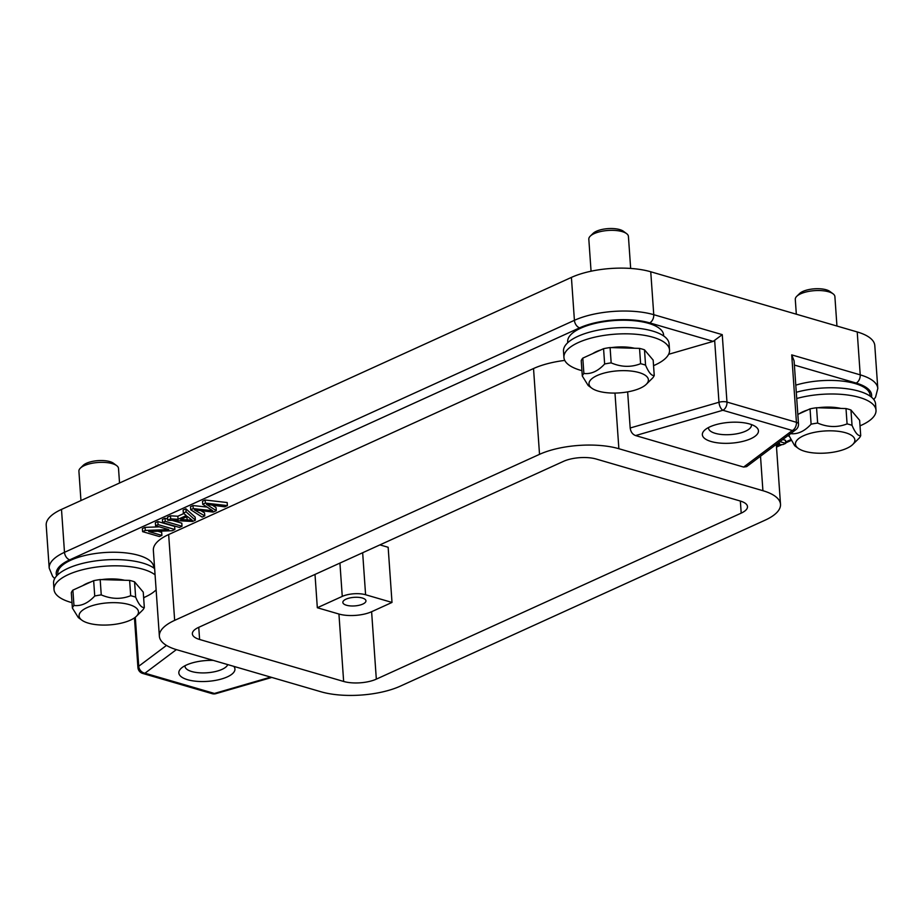 <?xml version="1.0" encoding="UTF-8"?>
<svg xmlns="http://www.w3.org/2000/svg" width="924" height="924" viewBox="0 0 924 924"><rect width="100%" height="100%" fill="white"/><g stroke="black" fill="none" stroke-linecap="round" stroke-linejoin="round"><path stroke-width="1.39" d="M591.776 388.161L588.218 385.551L582.305 376.022L581.231 360.695A36.394 13.502 176 0 1 582.801 358.131L583.876 373.458C591.083 374.324 598.001 371.182 604.643 363.998A36.394 13.502 -4 0 1 611.168 362.878C621.263 367.186 631.069 367.463 640.609 363.709A36.394 13.502 -4 0 1 643.196 364.379A36.394 13.502 -4 0 1 645.564 365.153C648.729 372.603 651.628 376.033 654.238 375.433A36.394 13.502 -4 0 1 652.656 377.997L646.234 384.361A29.776 11.053 -4 0 1 598.302 391.141A29.776 11.053 -4 0 1 591.776 388.161A29.776 11.053 -4 0 1 601.293 373.931A29.776 11.053 -4 0 1 639.096 372.58A29.776 11.053 -4 0 1 646.234 384.361M582.305 376.022A36.394 13.502 -4 0 1 583.876 373.458M654.238 375.433L653.164 360.117L644.49 349.826L645.564 365.153M644.49 349.826A36.394 13.502 176 0 0 642.122 349.064A36.394 13.502 176 0 0 639.535 348.394L610.094 347.563L611.168 362.878M640.609 363.709L639.535 348.394M610.094 347.563A36.394 13.502 176 0 0 603.568 348.683L582.801 358.131M604.643 363.998L603.568 348.683M581.924 370.663A52.934 19.647 -4 0 1 563.929 357.449A52.934 19.647 -4 0 1 578.828 342.33A52.934 19.647 -4 0 1 635.943 334.257A52.934 19.647 -4 0 1 669.542 350.057A52.934 19.647 -4 0 1 654.631 365.176A52.934 19.647 -4 0 1 653.545 365.65M600.935 349.884A28.436 10.545 176 0 0 596.65 351.49A28.436 10.545 176 0 0 592.734 353.615M634.488 348.244A28.436 10.545 176 0 0 611.422 347.597M669.542 350.057L669.103 343.844A52.934 19.647 176 0 0 635.516 328.043A52.934 19.647 176 0 0 578.401 336.105A52.934 19.647 176 0 0 563.49 351.224L563.929 357.449M663.709 335.989L663.594 334.834A48.071 17.833 176 0 0 632.905 320.616A48.071 17.833 176 0 0 581.219 327.962A48.071 17.833 176 0 0 567.683 341.534L567.74 342.7M56.687 575.848A49.63 18.411 -4 0 1 69.716 559.852L579.648 327.835A6.618 4.354 -114.5 0 1 574.416 320.316A56.249 20.871 -4 0 1 653.753 314.68L722.256 334.65L713.178 341.383L668.618 354.308M564.76 360.406A56.249 20.871 176 0 0 533.529 368.537L168.653 534.546A56.249 20.871 176 0 0 153.361 550.369L159.367 636.186A56.249 20.871 -4 0 1 174.659 620.362L539.524 454.342A56.249 20.871 -4 0 1 618.872 448.718L762.912 490.702A56.249 20.871 -4 0 1 780.503 504.308A56.249 20.871 -4 0 1 765.199 520.131L400.335 686.139A56.249 20.871 -4 0 1 320.986 691.776L176.946 649.791A56.249 20.871 -4 0 1 159.367 636.186M144.895 597.112L143.659 598.036M153.788 567.994L153.684 566.839A48.071 17.833 176 0 0 122.361 552.575A48.071 17.833 176 0 0 70.397 560.383A48.071 17.833 176 0 0 57.773 573.538L57.819 574.705M182.016 526.253L179.418 527.431L162.612 522.534L165.211 521.355L182.016 526.253L181.809 523.192L172.384 520.443M167.648 519.057L165.003 518.295L162.393 519.473L162.612 522.534M178.066 519.311L186.267 515.569L183.345 513.109L186.094 511.85L195.368 520.177L192.562 521.459L167.729 520.212L170.686 518.861L178.066 519.311L177.847 516.239L183.83 513.525M177.847 516.239L170.466 515.8L167.51 517.14L167.729 520.212M195.368 520.177L195.149 517.117L185.886 508.789L183.125 510.036L183.345 513.109M159.39 526.853L145.045 527.361L142.377 528.586L142.596 531.647L145.264 530.434L145.045 527.361M145.264 530.434L168.78 529.591L155.567 525.744L158.062 524.613L174.867 529.51L172.199 530.722L148.695 531.566L161.885 535.412L161.677 532.351L157.865 531.231M174.867 529.51L174.648 526.437L157.842 521.54L155.359 522.672L155.567 525.744M207.011 507.068L193.024 505.543L190.517 506.675L190.725 509.748L193.232 508.604L193.024 505.543M212.428 505.197L216.077 507.599L216.285 510.66L213.155 512.081L194.363 509.84L204.758 515.904L204.55 512.843L201.074 510.799M205.371 503.083L227.385 505.613L227.177 502.541L205.163 500.011L202.506 501.224L202.726 504.285L205.371 503.083L205.163 500.011M596.211 459.032A23.158 8.593 176 0 0 563.536 461.342L198.66 627.361A23.158 8.593 176 0 0 192.365 633.876A23.158 8.593 176 0 0 199.607 639.477L343.647 681.462A23.158 8.593 176 0 0 376.322 679.14L741.198 513.132A23.158 8.593 176 0 0 747.493 506.618A23.158 8.593 176 0 0 740.251 501.016L596.211 459.032M743.635 467.07L746.65 466.62L795.864 429.672A6.618 5.325 -126.9 0 1 792.33 430.503L743.635 467.07L635.585 435.574C632.524 434.407 630.722 431.878 630.18 427.997L718.976 402.252A6.618 2.46 -4 0 1 726.969 402.067L796.43 422.314A6.618 2.46 -4 0 1 798.498 423.92L794.086 360.834L791.718 354.885L860.221 374.855A56.249 20.871 -4 0 1 877.8 388.461L874.797 345.553A56.249 20.871 176 0 0 857.218 331.947L650.75 271.772A56.249 20.871 176 0 0 571.413 277.408L61.492 509.413A56.249 20.871 176 0 0 46.2 525.225L49.203 568.133A56.249 20.871 -4 0 1 64.495 552.321L574.416 320.316L571.413 277.408M627.65 391.868L630.18 427.997M750.808 438.704A28.124 10.43 176 0 0 755.832 426.807A28.124 10.43 176 0 0 709.99 426.807A28.124 10.43 176 0 0 704.4 430.399A28.124 10.43 176 0 0 715.234 442.469A28.124 10.43 176 0 0 750.808 438.704M213.305 660.383A28.124 10.43 176 0 0 186.475 665.003A28.124 10.43 176 0 0 180.885 668.595A28.124 10.43 176 0 0 187.618 679.717A28.124 10.43 176 0 0 227.292 676.899A28.124 10.43 176 0 0 233.784 666.354M185.019 665.719A21.506 7.981 176 0 0 185.008 666.319A21.506 7.981 176 0 0 191.73 671.529A21.506 7.981 176 0 0 222.06 669.369A21.506 7.981 176 0 0 227.731 664.587M870.177 396.177L870.062 395.01A48.071 17.833 176 0 0 844.166 381.312A48.071 17.833 176 0 0 795.783 385.158M782.79 439.501L785.481 440.286L785.689 443.347L783.021 444.559L776.333 444.802M796.719 398.498A52.934 19.647 -4 0 1 876.01 410.244L875.571 404.019A52.934 19.647 176 0 0 796.28 392.273M876.01 410.244A52.934 19.647 -4 0 1 862.115 424.901A52.934 19.647 -4 0 1 860.013 425.837M799.202 413.79A28.436 10.545 -4 0 1 802.563 411.919A28.436 10.545 -4 0 1 807.403 410.06M817.89 407.773A28.436 10.545 -4 0 1 840.956 408.431M790.343 433.633C797.551 434.511 804.469 431.358 811.11 424.185A36.394 13.502 -4 0 1 817.636 423.065C827.731 427.362 837.537 427.639 847.077 423.897A36.394 13.502 -4 0 1 849.664 424.566A36.394 13.502 -4 0 1 852.032 425.34C855.197 432.79 858.096 436.209 860.706 435.62L859.632 420.293L850.958 410.013A36.394 13.502 176 0 0 848.59 409.24A36.394 13.502 176 0 0 846.003 408.57L816.562 407.738A36.394 13.502 176 0 0 810.048 408.858L797.828 414.414M798.244 448.348A29.776 11.053 -4 0 1 807.761 434.107A29.776 11.053 -4 0 1 845.564 432.755A29.776 11.053 -4 0 1 852.702 444.536A29.776 11.053 -4 0 1 804.769 451.316A29.776 11.053 -4 0 1 798.244 448.348L794.686 445.726L788.692 435.065M788.773 436.197A36.394 13.502 -4 0 1 789.951 434.107M860.706 435.62A36.394 13.502 -4 0 1 859.135 438.184L852.702 444.536M850.958 410.013L852.032 425.34M847.077 423.897L846.003 408.57M816.562 407.738L817.636 423.065M811.11 424.185L810.048 408.858M777.442 443.508L779.59 443.428L778.124 443M779.902 441.66L785.689 443.347M630.665 268.434L628.424 236.428A19.854 7.369 176 0 0 626.576 233.61A19.854 7.369 176 0 0 622.222 231.624A19.854 7.369 176 0 0 590.263 236.14A19.854 7.369 176 0 0 588.819 239.201L591.06 271.206M626.576 233.61L623.365 231.243A16.54 6.133 176 0 0 619.738 229.591A16.54 6.133 176 0 0 593.116 233.356L590.263 236.14M119.531 483.009L118.515 468.433A19.854 7.369 176 0 0 116.655 465.615A19.854 7.369 176 0 0 112.301 463.629A19.854 7.369 176 0 0 80.353 468.156A19.854 7.369 176 0 0 78.91 471.205L80.954 500.554M116.655 465.615L113.444 463.247A16.54 6.133 176 0 0 109.829 461.596A16.54 6.133 176 0 0 83.195 465.361L80.353 468.156M315.003 574.428L317.325 607.738L338.935 614.033A23.158 8.593 -4 0 0 371.61 611.723L392.007 602.436L388.149 547.274L379.937 544.883M362.658 552.748L365.592 594.744A16.54 6.133 -4 0 0 342.261 596.396L317.325 607.738M365.592 594.744L392.007 602.436M345.992 599.179A11.585 4.297 176 0 0 342.85 602.436A11.585 4.297 176 0 0 350.265 605.901A11.585 4.297 176 0 0 362.797 604.077A11.585 4.297 176 0 0 365.95 600.819A11.585 4.297 176 0 0 358.524 597.354A11.585 4.297 176 0 0 345.992 599.179M708.535 427.523A21.506 7.981 176 0 0 708.523 428.135A21.506 7.981 176 0 0 722.302 434.557A21.506 7.981 176 0 0 745.576 431.173A21.506 7.981 176 0 0 751.42 425.132A21.506 7.981 176 0 0 751.316 424.532M836.948 326.045L834.892 296.604A19.854 7.369 176 0 0 833.044 293.786A19.854 7.369 176 0 0 828.689 291.811A19.854 7.369 176 0 0 796.731 296.327A19.854 7.369 176 0 0 795.287 299.376L796.326 314.206M833.044 293.786L829.833 291.418A16.54 6.133 176 0 0 826.206 289.778A16.54 6.133 176 0 0 799.583 293.543L796.731 296.327M154.643 568.63A52.934 19.647 176 0 0 67.464 568.572A52.934 19.647 176 0 0 53.569 583.229L54.008 589.454A52.934 19.647 -4 0 1 67.891 574.797A52.934 19.647 -4 0 1 155.07 574.843M156.121 589.847A52.934 19.647 -4 0 1 145.726 596.719A52.934 19.647 -4 0 1 143.636 597.655M72.014 602.667A52.934 19.647 -4 0 1 54.008 589.454M91.014 581.889A28.436 10.545 176 0 0 86.186 583.749A28.436 10.545 176 0 0 82.814 585.62M124.567 580.249A28.436 10.545 176 0 0 101.501 579.602M143.243 592.122L134.569 581.843A36.394 13.502 176 0 0 132.213 581.069A36.394 13.502 176 0 0 129.626 580.399L100.185 579.567A36.394 13.502 176 0 0 93.659 580.688L72.88 590.136A36.394 13.502 176 0 0 71.31 592.7L72.384 608.027A36.394 13.502 -4 0 1 73.955 605.463C81.162 606.34 88.08 603.187 94.733 596.015A36.394 13.502 -4 0 1 101.247 594.894C111.342 599.191 121.16 599.468 130.688 595.714A36.394 13.502 -4 0 1 133.275 596.396A36.394 13.502 -4 0 1 135.643 597.158C138.819 604.608 141.707 608.038 144.317 607.438L143.243 592.122M144.317 607.438A36.394 13.502 -4 0 1 142.746 610.002L136.313 616.366A29.776 11.053 -4 0 1 88.381 623.146A29.776 11.053 -4 0 1 81.855 620.166A29.776 11.053 -4 0 1 91.384 605.936A29.776 11.053 -4 0 1 129.175 604.585A29.776 11.053 -4 0 1 136.313 616.366M81.855 620.166L78.309 617.555L72.384 608.027M72.88 590.136L73.955 605.463M94.733 596.015L93.659 580.688M100.185 579.567L101.247 594.894M130.688 595.714L129.626 580.399M134.569 581.843L135.643 597.158M165.211 521.355L165.003 518.295M186.094 511.85L185.886 508.789M170.686 518.861L170.466 515.8M187.387 519.889L192.261 520.27L187.329 516.435L180.677 519.473L187.387 519.889L186.567 516.793M187.826 516.874L187.168 516.828M158.062 524.613L157.842 521.54M161.885 535.412L159.402 536.544L142.596 531.647M193.232 508.604L212.763 510.753L202.726 504.285M227.385 505.613L224.728 506.826L206.456 504.342L216.285 510.66M204.758 515.904L202.148 517.093L190.725 509.748M579.648 327.835A49.63 18.411 -4 0 1 649.641 322.869L713.178 341.383M135.297 617.255L138.727 666.25A6.618 5.325 53.1 0 0 144.964 673.203A6.618 4.331 106.3 0 1 142.677 673.423L212.139 693.67A6.618 4.331 -73.7 0 0 214.414 693.45A6.618 3.084 73.8 0 0 215.835 693.67L271.818 677.442M134.465 617.879L137.93 667.532A6.618 2.46 -4 0 1 138.727 666.25L166.482 645.414M270.72 677.119L214.414 693.45L144.964 673.203L176.368 649.618M168.653 534.546L174.659 620.362M539.524 454.342L533.529 368.537M614.98 393.07L618.872 448.718M762.912 490.702L760.51 456.225M722.256 334.65L726.969 402.067A6.618 4.331 106.3 0 1 722.868 410.268L792.33 430.503A6.618 4.331 -73.7 0 0 796.43 422.314L791.718 354.885M635.585 435.574L722.868 410.268A6.618 3.084 -106.2 0 1 718.976 402.252L714.679 340.748M650.75 271.772L653.753 314.68A6.618 4.331 106.3 0 1 649.653 322.869M61.492 509.413L64.495 552.321A6.618 4.354 65.5 0 0 69.727 559.84M794.386 365.061L856.121 383.056A6.618 4.331 -73.7 0 0 860.221 374.855L857.218 331.947M856.121 383.056A49.63 18.411 -4 0 1 871.459 397.147M776.437 446.188L779.752 444.675M785.596 442.019L790.447 439.812M741.198 513.132L740.355 501.039M371.61 611.723L376.322 679.14M198.752 627.315L199.607 639.477M343.647 681.462L338.935 614.033M342.261 596.396L339.928 563.086M208.605 504.677L208.674 505.647M196.962 510.279L197.043 511.353M137.93 667.532A6.618 6.618 0 0 0 142.677 673.423M795.864 429.672A6.618 6.618 0 0 0 798.498 423.92M49.203 568.133L52.622 576.403L54.701 578.574M212.139 693.67A6.618 6.618 0 0 0 215.835 693.67M780.503 504.308L776.31 444.363M873.804 399.572L875.582 397.101L877.8 388.461M776.495 447.101L782.016 444.594M785.666 442.931L790.84 440.575"/></g></svg>
